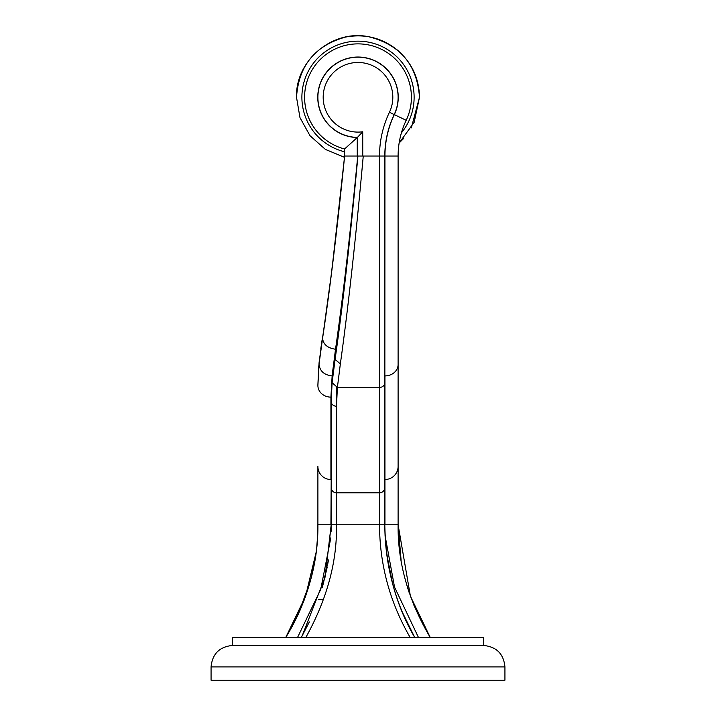 <?xml version="1.0" encoding="UTF-8"?>
<svg xmlns="http://www.w3.org/2000/svg" width="716" height="716" viewBox="0 0 716 716"><rect width="100%" height="100%" fill="white"/><g stroke="black" fill="none" stroke-linecap="round" stroke-linejoin="round"><path stroke-width="1.07" d="M317.895 466.42L317.895 524.747C318.307 562.946 307.603 600.509 285.765 637.446L294.509 621.953M318.763 365.867L317.895 384.769L319.041 363.343L322.594 337.478C329.951 288.933 337.299 228.449 344.629 156.025L344.629 156.025C337.281 228.869 329.924 289.667 322.558 338.417L319.032 364.175L317.895 385.503L319.041 363.343M398.105 363.916L398.105 156.025A82.931 82.931 0 0 1 406.196 120.297A53.414 53.414 0 0 0 411.414 97.287A53.414 53.414 0 0 1 406.196 120.297L394.319 114.623A96.096 96.096 0 0 0 384.94 156.025L384.805 524.747L384.805 156.025A96.23 96.23 0 0 1 394.194 114.569A40.105 40.105 0 0 0 358 57.182A40.105 40.105 0 0 0 317.895 97A40.105 40.105 0 0 0 357.436 137.391A40.105 40.105 0 0 1 317.895 97.287A40.105 40.105 0 0 1 358 57.182A40.105 40.105 0 0 1 394.194 114.569L389.423 112.287A101.529 101.529 0 0 0 379.516 156.025L384.805 156.025A96.23 96.23 0 0 1 394.194 114.569A40.105 40.105 0 0 0 358 57.182A40.105 40.105 0 0 0 317.895 97.287A40.105 40.105 0 0 1 358 57.182M429.716 637.446L430.226 637.446C408.335 600.285 397.631 562.713 398.105 524.738L398.105 156.025A82.931 82.931 0 0 1 399.143 142.985A82.931 82.931 0 0 0 398.105 156.025A82.931 82.931 0 0 1 406.196 120.297A53.414 53.414 0 0 0 358 43.873A53.414 53.414 0 0 1 411.414 97.287M332.099 382.791L331.195 401.533L331.195 395.25L331.195 524.747L325.037 577.266L302.206 635.754L309.357 621.9L301.257 637.446L293.542 637.446M322.272 587.791L327.158 567.349M327.901 563.286L328.429 560.046M301.74 606.255L297.793 615.232L310.046 582.126M310.941 578.805L313.993 565.354M316.794 546.362L317.555 536.803M299.807 610.802L305.285 597.063M304.363 599.569L303.253 602.478M297.811 615.187L296.594 617.756M317.904 467.02A13.031 12.995 180 0 0 330.917 479.523L330.917 397.138L332.135 375.909L335.518 349.238C342.928 297.775 350.339 233.371 357.731 156.025L357.731 156.025M345.336 156.025L379.516 156.025L379.516 387.428A5.289 4.582 0 0 0 384.805 382.845M344.754 148.821L357.257 137.526L357.257 156.025L353.444 156.025M349.936 156.025L347.171 156.025M358.456 156.025L359.28 156.025M360.9 156.025L363.263 156.025M305.848 637.446C326.997 599.238 337.209 561.675 336.484 524.747L336.484 406.249A5.289 4.708 180 0 1 331.195 401.533A5.289 4.708 0 0 0 336.484 406.24L337.397 387.428L332.108 382.684L335.079 359.441C342.713 306.09 350.33 238.285 357.928 156.025C350.401 234.938 342.866 300.156 335.33 351.672L332.573 371.908M331.195 524.998L331.195 487.515A5.289 5.281 180 0 0 336.484 492.796L379.516 492.796L379.516 387.428L337.397 387.428L340.351 363.889C347.994 309.446 355.628 240.155 363.254 156.025M384.841 528.802L384.805 524.747C384.984 564.915 394.964 602.487 414.743 637.446L402.267 612.073L414.743 637.446C395.599 604.752 385.62 567.188 384.805 524.747L398.105 524.747L398.32 534.243M392.663 583.97L386.658 553.656L392.663 583.979M385.065 535.532L394.525 587.075L418.457 637.446L422.485 637.446M425.796 637.446L428.231 637.446M357.436 156.025L357.436 137.391L362.726 131.78L362.752 156.025M344.629 156.034L344.629 148.982L344.629 156.034L331.83 270.514L322.558 338.417C323.328 344.494 327.651 348.101 335.518 349.238M362.681 131.834L361.312 133.364M359.906 134.876L358.985 135.834M344.629 151.792A56.125 56.125 0 0 1 358 41.161A56.125 56.125 0 0 1 401.408 132.863M304.595 97.287A53.414 53.414 0 0 0 344.629 149A53.414 53.414 0 0 1 358 43.873A53.414 53.414 0 0 0 344.629 149M406.428 583.808L409.113 592.454M415.531 637.446L422.449 637.446M425.743 637.446L428.186 637.446M429.698 637.446L430.226 637.446L410.411 596.231L398.105 524.747M398.105 466.393A13.165 13.13 180 0 1 384.94 479.523L384.805 487.515A5.289 5.281 0 0 1 379.516 492.796A5.289 5.281 180 0 0 382.299 492.008M384.814 526.94L384.823 527.522M388.063 563.062L392.681 584.041M413.239 634.761L414.582 637.159M414.421 637.446L413.517 637.446M358 637.446L232.449 637.446L232.449 645.456L483.551 645.456L483.551 637.446L358 637.446M290.249 637.446L287.805 637.446M286.293 637.446L285.765 637.446C308.068 601.431 318.351 560.163 317.859 524.747M504.932 666.9L211.068 666.9L211.068 680.2L504.932 680.2L504.932 666.9C503.67 653.905 496.546 646.754 483.551 645.456M330.81 537.859L320.75 589.349L297.552 637.446M331.096 531.272L331.15 529.196M319.032 364.175C319.784 371.112 324.151 375.023 332.135 375.909L331.195 395.25M379.516 492.796L379.516 524.747C379.695 564.915 389.907 602.487 410.152 637.446M384.805 524.747L317.895 524.747M331.32 524.551L325.037 577.266M340.351 363.889L335.079 359.441L335.33 351.672M323.185 97.287A34.816 34.816 0 0 0 362.726 131.78A34.816 34.816 0 0 1 323.185 97.287A34.816 34.816 0 0 1 358 62.471A34.816 34.816 0 0 1 389.423 112.287M398.105 364.507A13.165 11.402 180 0 1 384.94 375.909L384.94 524.747M398.105 156.025L384.805 156.025M357.257 137.526A40.248 40.248 0 0 1 317.761 97.287A40.248 40.248 0 0 1 358 57.038A40.248 40.248 0 0 1 394.319 114.623M357.436 137.391A40.105 40.105 0 0 1 317.895 97.287M323.167 334.64L322.97 335.178M336.484 387.338L336.484 441.181M330.917 524.747L331.195 479.523M317.895 466.528A13.031 12.995 0 0 0 330.917 479.523M330.917 397.138A13.031 11.635 180 0 1 317.895 385.503M331.195 401.533L331.195 524.747M320.41 351.493L320.58 350.214M320.822 348.504L322.146 339.679M322.692 336.314L319.094 362.493M403.663 138.457L399.143 142.985L414.17 122.293L419.486 97.287C417.142 64.798 400.172 44.607 368.57 36.713C332.51 29.204 295.314 60.466 296.514 97.287L299.977 117.639L309.983 135.691L325.404 149.42L344.494 157.296M334.73 246.116L329.217 291.206M326.12 313.957L323.498 331.302M322.307 587.639L328.447 559.957M331.078 531.854L331.186 526.573M316.06 552.573L305.517 596.401L285.765 637.446M411.324 127.896L419.486 97.287C419.129 78.554 411.942 62.972 397.935 50.532C382.541 37.966 365.07 33.482 345.533 37.08C315.004 45.591 298.661 65.666 296.514 97.287L299.977 117.639L309.983 135.691L325.404 149.42L344.494 157.269M398.132 524.738L401.112 560.44M407.69 588.051L414.591 607.078M211.068 666.9C212.33 653.905 219.454 646.754 232.449 645.456M318.566 599.507L323.543 599.507M301.257 637.446L302.206 635.754"/></g></svg>
